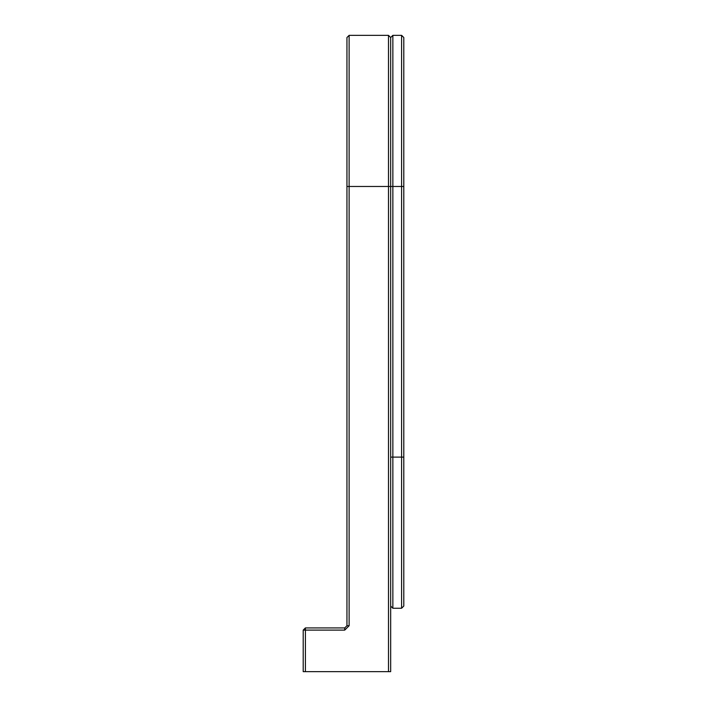 <?xml version="1.0" encoding="UTF-8"?>
<svg xmlns="http://www.w3.org/2000/svg" width="707" height="707" viewBox="0 0 707 707"><rect width="100%" height="100%" fill="white"/><g stroke="black" fill="none" stroke-linecap="round" stroke-linejoin="round"><path stroke-width="1.06" d="M401.603 35.35L403.794 37.533L403.794 606.049L401.603 608.241L401.603 35.35L392.862 35.35L392.862 457.111L390.671 457.111L390.671 37.533L390.671 671.65L388.488 671.65L388.488 35.35L349.125 35.35L349.125 625.73L344.751 630.105L305.397 630.105L305.397 671.65L388.488 671.65M403.794 457.111L392.862 457.111L392.862 608.241L390.671 606.049M401.603 608.241L392.862 608.241M392.862 35.35L390.671 37.533L388.488 35.35M305.397 671.65L303.206 671.65L303.206 630.105L305.397 630.105L305.397 627.922L344.751 627.922L344.751 630.105M344.751 627.922L346.943 625.73L346.943 37.533L349.125 35.35M305.397 627.922L303.206 630.105M346.943 625.73L349.125 625.73M403.794 186.48L346.943 186.48"/></g></svg>
